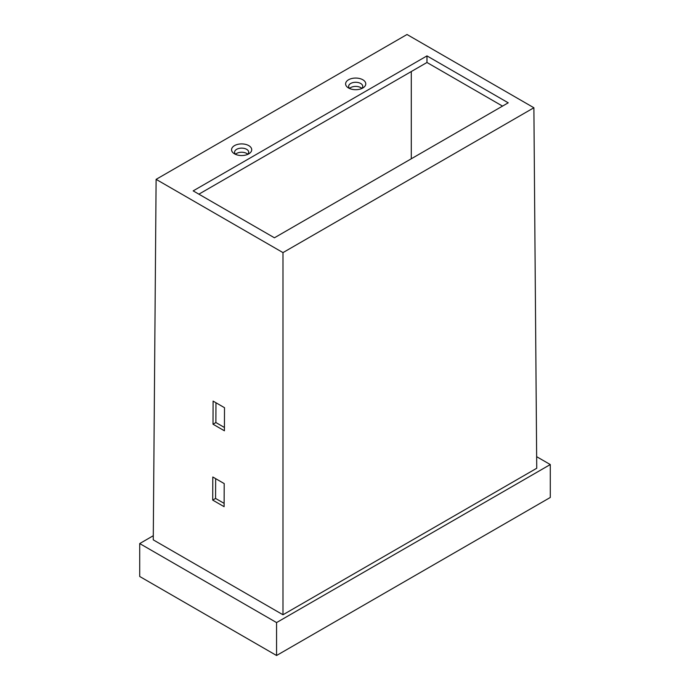 <?xml version="1.0" encoding="UTF-8"?>
<svg xmlns="http://www.w3.org/2000/svg" width="690" height="690" viewBox="0 0 690 690"><rect width="100%" height="100%" fill="white"/><g stroke="black" fill="none" stroke-linecap="round" stroke-linejoin="round"><path stroke-width="1.03" d="M348.562 88.001L348.562 88.001A10.083 5.822 180 0 1 348.562 79.764A10.083 5.822 180 0 1 362.819 79.764A10.083 5.822 180 0 1 362.819 88.001A10.083 5.822 180 0 1 348.562 88.001M361.56 88.613A7.055 4.071 0 0 0 362.75 86.354A7.055 4.071 0 0 0 360.68 83.473A7.055 4.071 0 0 0 352.995 82.584A7.055 4.071 0 0 0 348.64 86.354A7.055 4.071 0 0 0 349.821 88.613M234.514 153.844L234.514 153.844A10.083 5.822 180 0 1 234.514 145.616A10.083 5.822 180 0 1 248.771 145.616A10.083 5.822 180 0 1 248.771 153.844A10.083 5.822 180 0 1 234.514 153.844M247.512 154.457A7.055 4.071 0 0 0 248.702 152.197A7.055 4.071 0 0 0 246.632 149.316A7.055 4.071 0 0 0 238.947 148.436A7.055 4.071 0 0 0 234.591 152.197A7.055 4.071 0 0 0 235.782 154.457M235.557 154.258A7.055 4.071 180 0 1 246.632 153.43A7.055 4.071 180 0 1 247.736 154.258M349.606 88.406A7.055 4.071 180 0 1 360.68 87.587A7.055 4.071 180 0 1 361.784 88.406M533.888 107.752L407.014 34.5L156.113 179.357L282.986 252.609L533.888 107.752L536.742 468.251L282.986 614.764L282.986 252.609M224.112 506.684L212.71 500.103L212.805 477.006L224.207 483.587L224.112 506.684M282.986 614.764L153.258 539.865L156.113 179.357M224.509 407.695L224.414 430.793L213.012 424.212L213.098 401.106L224.509 407.695M411.292 71.536L411.292 158.778M224.129 503.372L215.582 498.447L215.66 478.653M224.431 427.481L215.884 422.547L215.961 402.762M274.43 237.791L508.228 102.81L426.972 55.899L193.174 190.88L274.43 237.791M536.656 456.685L550.284 464.551L550.284 497.473L276.569 655.5L139.716 576.486L139.716 543.565L153.284 535.725M550.284 464.551L276.569 622.578L139.716 543.565M276.569 655.5L276.569 622.578M198.875 194.175L426.972 62.488L502.527 106.105M426.972 62.488L426.972 55.899M212.71 500.103L215.582 498.447M213.012 424.212L215.884 422.547"/></g></svg>

